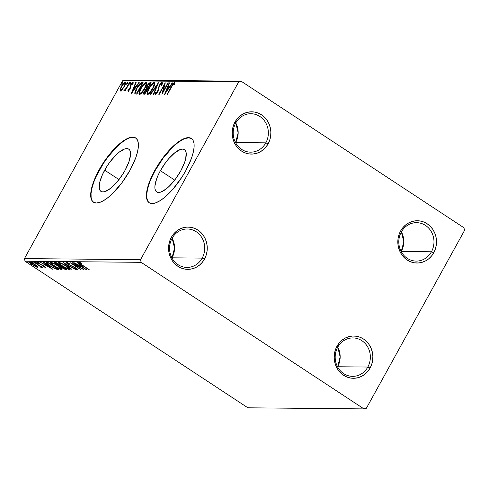 <?xml version="1.0" encoding="UTF-8"?>
<svg xmlns="http://www.w3.org/2000/svg" width="489" height="489" viewBox="0 0 489 489"><rect width="100%" height="100%" fill="white"/><g stroke="black" fill="none" stroke-linecap="round" stroke-linejoin="round"><path stroke-width="0.73" d="M337.71 347.239A19.218 17.586 90.5 0 0 343.675 373.608A19.218 17.586 90.5 0 0 367.82 367.043L370.1 368.04A21.137 19.346 -89.5 0 1 343.541 375.259A21.137 19.346 -89.5 0 1 336.976 346.255L337.71 347.239A19.218 17.586 -89.5 0 1 352.948 337.923A19.218 17.586 -89.5 0 1 368.125 347.752A19.218 17.586 -89.5 0 1 367.82 367.043A19.218 17.586 -89.5 0 1 352.581 376.353A19.218 17.586 -89.5 0 1 337.404 366.524A19.218 17.586 -89.5 0 1 337.71 347.239L336.976 346.255L339.244 342.93L342.062 340.155L345.32 338.027L348.895 336.64L352.648 336.035L356.438 336.243L360.112 337.257L363.535 339.036L366.573 341.505L369.116 344.58L371.053 348.137L372.318 352.043L372.862 356.145L372.667 360.283L371.732 364.299L370.1 368.04L367.832 371.365L365.014 374.146L361.756 376.267L358.18 377.661L354.427 378.26L350.637 378.052L346.964 377.037L343.541 375.259L340.503 372.789L337.96 369.715L336.022 366.157L334.757 362.251L334.213 358.15L334.409 354.012L335.344 349.996L336.976 346.255A21.137 19.346 -89.5 0 1 363.535 339.036A21.137 19.346 -89.5 0 1 370.1 368.04L367.82 367.043L337.636 366.756L367.82 367.043A19.218 17.586 90.5 0 0 361.854 340.674A19.218 17.586 90.5 0 0 337.71 347.239M401.335 231.975A19.218 17.586 90.5 0 0 407.3 258.345A19.218 17.586 90.5 0 0 431.451 251.78L433.731 252.776A21.137 19.346 -89.5 0 1 407.166 259.995A21.137 19.346 -89.5 0 1 400.607 230.991L401.335 231.975A19.218 17.586 -89.5 0 1 416.573 222.666A19.218 17.586 -89.5 0 1 431.75 232.489A19.218 17.586 -89.5 0 1 431.451 251.78A19.218 17.586 -89.5 0 1 416.212 261.089A19.218 17.586 -89.5 0 1 401.029 251.26A19.218 17.586 -89.5 0 1 401.335 231.975L400.607 230.991L402.875 227.666L405.693 224.891L408.951 222.764L412.527 221.376L416.28 220.771L420.063 220.979L423.743 221.994L427.166 223.773L430.204 226.242L432.741 229.317L434.684 232.874L435.95 236.78L436.494 240.881L436.292 245.02L435.363 249.035L433.731 252.776L431.457 256.102L428.639 258.883L425.381 261.004L421.805 262.397L418.052 262.996L414.269 262.789L410.589 261.774L407.166 259.995L404.128 257.526L401.591 254.451L399.654 250.894L398.382 246.988L397.838 242.892L398.04 238.754L398.969 234.732L400.607 230.991A21.137 19.346 -89.5 0 1 427.166 223.773A21.137 19.346 -89.5 0 1 433.731 252.776L431.451 251.78L401.267 251.493L431.451 251.78A19.218 17.586 90.5 0 0 425.485 225.411A19.218 17.586 90.5 0 0 401.335 231.975M235.716 123.039A19.218 17.586 90.5 0 0 241.682 149.408A19.218 17.586 90.5 0 0 265.827 142.843L268.106 143.845A21.137 19.346 -89.5 0 1 241.548 151.064A21.137 19.346 -89.5 0 1 234.983 122.054L235.716 123.039A19.218 17.586 -89.5 0 1 250.955 113.729A19.218 17.586 -89.5 0 1 266.132 123.558A19.218 17.586 -89.5 0 1 265.827 142.843A19.218 17.586 -89.5 0 1 250.588 152.158A19.218 17.586 -89.5 0 1 235.411 142.33A19.218 17.586 -89.5 0 1 235.716 123.039L234.983 122.054L237.251 118.729L240.068 115.954L243.326 113.827L246.902 112.439L250.655 111.834L254.445 112.048L258.119 113.057L261.542 114.836L264.58 117.311L267.122 120.386L269.06 123.943L270.325 127.843L270.869 131.944L270.674 136.083L269.739 140.098L268.106 143.845L265.839 147.165L263.021 149.946L259.763 152.067L256.187 153.46L252.434 154.059L248.644 153.852L244.971 152.837L241.548 151.064L238.51 148.589L235.967 145.514L234.029 141.957L232.764 138.051L232.22 133.955L232.416 129.817L233.351 125.801L234.983 122.054A21.137 19.346 -89.5 0 1 261.542 114.836A21.137 19.346 -89.5 0 1 268.106 143.845L265.827 142.843L235.643 142.562L265.827 142.843A19.218 17.586 90.5 0 0 259.861 116.474A19.218 17.586 90.5 0 0 235.716 123.039M172.085 238.302A19.218 17.586 90.5 0 0 178.051 264.671A19.218 17.586 90.5 0 0 202.201 258.106L204.475 259.103A21.137 19.346 -89.5 0 1 177.917 266.328A21.137 19.346 -89.5 0 1 171.352 237.318L172.085 238.302A19.218 17.586 -89.5 0 1 187.324 228.993A19.218 17.586 -89.5 0 1 202.501 238.821A19.218 17.586 -89.5 0 1 202.201 258.106A19.218 17.586 -89.5 0 1 186.963 267.416A19.218 17.586 -89.5 0 1 171.78 257.593A19.218 17.586 -89.5 0 1 172.085 238.302L171.352 237.318L173.626 233.993L176.443 231.218L179.701 229.09L183.277 227.703L187.03 227.098L190.814 227.312L194.494 228.32L197.917 230.099L200.955 232.575L203.491 235.649L205.429 239.207L206.7 243.106L207.244 247.208L207.043 251.346L206.113 255.362L204.475 259.103L202.208 262.428L199.39 265.209L196.132 267.33L192.556 268.724L188.803 269.323L185.019 269.115L181.34 268.1L177.917 266.328L174.879 263.852L172.342 260.778L170.398 257.22L169.133 253.314L168.589 249.219L168.791 245.081L169.72 241.059L171.352 237.318A21.137 19.346 -89.5 0 1 197.917 230.099A21.137 19.346 -89.5 0 1 204.475 259.103L202.201 258.106L172.018 257.825L202.201 258.106A19.218 17.586 90.5 0 0 196.23 231.737A19.218 17.586 90.5 0 0 172.085 238.302M160.386 170.692A25.287 8.771 123.3 0 1 184.469 149.665A25.287 8.771 123.3 0 1 180.753 170.887L175.404 179.17L169.316 186.181L166.284 188.858L160.826 192.061L158.607 192.458L156.853 192.024L155.624 190.771L154.964 188.754L154.909 186.046L156.584 178.992L158.247 174.921L160.386 170.692L165.74 162.409L168.748 158.668L174.86 152.721L180.319 149.518L182.531 149.121L184.292 149.555L185.52 150.808L186.175 152.825L185.686 158.833L184.561 162.586L180.753 170.887A25.287 8.771 123.3 0 1 156.676 191.914A25.287 8.771 123.3 0 1 160.386 170.692L174.695 180.105L160.386 170.692M104.67 170.166A25.287 8.771 123.3 0 1 128.748 149.139A25.287 8.771 123.3 0 1 125.037 170.361L122.507 174.585L116.675 182.385L110.563 188.332L105.104 191.535L102.892 191.932L101.131 191.499L99.903 190.245L99.249 188.228L99.738 182.22L102.531 174.396L107.195 165.942L110.019 161.883L116.107 154.872L119.139 152.195L124.597 148.992L126.816 148.595L128.57 149.029L129.799 150.282L130.459 152.299L130.514 155.007L128.839 162.061L125.037 170.361A25.287 8.771 123.3 0 1 100.954 191.388A25.287 8.771 123.3 0 1 104.67 170.166L118.974 179.579L104.67 170.166M135.82 138.057A38.429 13.331 -56.7 0 0 99.377 170.117L99.071 169.921A38.429 13.331 123.3 0 1 135.667 137.959A38.429 13.331 123.3 0 1 130.031 170.209L135.808 157.599L137.519 151.89L138.35 146.883L138.265 142.764L137.268 139.695L135.398 137.794L132.733 137.134L129.359 137.739L125.422 139.585L121.07 142.605L111.779 151.645L102.916 163.497L99.071 169.921L93.295 182.531L91.584 188.241L90.752 193.247L90.838 197.367L91.834 200.435L93.699 202.336L96.37 202.996L99.738 202.391L103.68 200.545L108.032 197.525L112.641 193.455L121.895 182.8L130.031 170.209A38.429 13.331 123.3 0 1 93.43 202.171A38.429 13.331 123.3 0 1 99.071 169.921L99.377 170.117A38.429 13.331 -56.7 0 0 93.582 202.269M191.535 138.589A38.429 13.331 -56.7 0 0 155.092 170.643L154.793 170.447A38.429 13.331 123.3 0 1 191.388 138.485A38.429 13.331 123.3 0 1 185.747 170.74L191.529 158.124L193.241 152.415L194.072 147.409L193.986 143.289L192.99 140.221L191.12 138.32L188.448 137.66L185.08 138.265L181.144 140.111L176.786 143.13L167.501 152.171L162.929 157.855L158.638 164.023L151.541 176.871L147.299 188.766L146.474 193.772L146.553 197.892L147.55 200.961L149.42 202.862L152.091 203.522L155.459 202.917L159.396 201.071L163.754 198.057L173.039 189.011L181.902 177.159L185.747 170.74A38.429 13.331 123.3 0 1 149.151 202.697A38.429 13.331 123.3 0 1 154.793 170.447L155.092 170.643A38.429 13.331 -56.7 0 0 149.304 202.794M241.12 81.198L125.037 80.104L122.617 80.758L238.699 81.859L140.532 259.69L24.45 258.595L122.617 80.758L24.45 258.595L25.049 261.23L141.132 262.33L363.963 408.896L247.88 407.802L25.049 261.23L247.88 407.802L363.963 408.896L366.383 408.242L464.55 230.405L463.951 227.77L241.12 81.198L238.699 81.859L140.532 259.69L141.132 262.33L363.963 408.896L366.383 408.242L464.55 230.405L463.951 227.77L241.12 81.198L238.699 81.859L122.617 80.758L125.037 80.104L241.12 81.198M29.817 262.165C29.248 262.459 30.061 263.32 32.256 264.757L37.794 267.41L38.008 267.012L37.794 267.41L37.195 266.169L33.863 263.889L30.257 262.226L29.56 262.22L30.018 263.045L33.001 265.234L36.797 267.177L37.94 267.397L37.94 266.915L35.312 264.787C33.136 263.351 31.308 262.477 29.817 262.165L29.517 262.263M41.376 267.44L40.942 266.419L42.378 267.367L34.261 262.293L39.664 265.906L40.795 267.269L41.498 267.367L40.831 266.615L42.378 267.367L34.261 262.293L41.492 267.404M45.404 267.483C45.721 267.342 45.312 266.902 44.175 266.157L39.23 263.669L38.497 262.862L38.655 262.581L38.497 262.862L39.878 263.4L39.407 262.929L37.506 262.238C37.158 262.391 37.61 262.88 38.851 263.693L43.111 265.515L44.432 266.86L43.087 266.322L43.503 266.749L45.538 267.452L43.533 265.759L39.016 263.528L38.417 262.88L39.878 263.4L39.407 262.929L37.353 262.269L38.472 263.437L43.796 266.181L44.499 266.841L43.087 266.322L43.503 266.749L45.563 267.428M46.687 262.41C45.624 262.648 46.644 263.773 49.744 265.772L55.99 269.084L56.253 268.62L55.99 269.084L57.665 269.347L57.879 268.956L57.665 269.347L58.484 269.353L47.94 262.422L46.278 262.452L46.4 263.186L52.873 267.66L56.131 269.127L58.484 269.353L47.94 262.422L46.1 262.569M54.915 262.489C54.322 262.648 54.896 263.302 56.632 264.445L60.178 266.224L60.422 265.784L60.178 266.224L61.914 267.697C63.582 268.791 64.866 269.366 65.77 269.427L65.972 269.06L65.77 269.427L66.541 269.433L55.997 262.501L54.658 262.795L56.632 264.445L60.178 266.224L63.558 268.669L66.541 269.433L55.997 262.501L54.621 262.581M63.295 262.569L72.024 269.482L65.801 264.243L75.569 269.518L63.295 262.569L72.024 269.482L65.801 264.243L75.569 269.518L63.295 262.569M72.739 262.66L80.581 267.813L70.031 262.63L80.569 269.567L73.124 264.396L83.692 269.592L73.154 262.66L80.581 267.813L70.031 262.63L80.569 269.567L73.124 264.396L83.692 269.592L72.739 262.66M78.943 262.544C78.668 262.893 79.566 263.699 81.645 264.959L89.181 269.647L80.392 263.815L80.031 263.253L81.785 263.883L81.186 263.351L78.943 262.544L79.157 263.21L88.766 269.641L82.17 265.032L80.031 263.253L81.785 263.883L81.186 263.351L78.729 262.611M86.333 269.622L77.531 262.703L79.896 264.916L78.374 264.904L73.986 262.672L86.333 269.622L77.531 262.703L79.896 264.916L78.374 264.904L73.986 262.672L86.333 269.622M66.455 262.422C66.021 262.63 66.596 263.247 68.167 264.286L75.752 267.929L76.431 268.999L74.359 268.106L74.676 268.528L77.506 269.714C77.892 269.537 77.39 268.999 76.015 268.1L68.594 264.304L67.568 263.137L67.745 262.819L67.568 263.137L69.976 263.95L66.345 262.434L68.674 264.61L75.874 268.284L76.528 268.987L74.359 268.106L74.676 268.528L77.506 269.714L76.437 268.388L68.594 264.304L67.494 263.143L69.976 263.95L66.247 262.489M58.637 262.349C57.916 262.789 59.071 263.999 62.109 265.979L62.109 265.979C65.123 267.978 67.671 269.194 69.75 269.641L70.031 269.133L69.75 269.641C70.434 269.176 69.261 267.96 66.223 265.985L61.07 263.113L58.295 262.434L58.98 263.602L61.186 265.356L67.311 268.877L69.475 269.616L70.098 269.274L66.223 265.985C63.24 264.011 60.715 262.801 58.637 262.349L58.264 262.471M50.581 262.275C49.86 262.709 51.015 263.919 54.053 265.9L54.053 265.9C57.066 267.899 59.615 269.121 61.693 269.561L61.975 269.06L61.693 269.561C62.378 269.103 61.204 267.886 58.167 265.906L53.014 263.039L50.239 262.361L50.923 263.522L53.13 265.276L59.255 268.803L61.418 269.537L62.042 269.194L58.167 265.906C55.184 263.932 52.659 262.721 50.581 262.275L50.208 262.397M52.855 269.305L44.053 262.385L43.6 262.385L46.424 264.598L44.902 264.586L40.514 262.355L52.788 269.305L44.053 262.385L43.6 262.385L46.424 264.598L44.902 264.586L40.514 262.355L52.855 269.305M35.514 262.22L37.329 263.363L35.453 262.238M32.323 262.19L34.132 263.333L32.256 262.208M27.109 262.141L28.924 263.284L27.048 262.159M122.274 89.628L124.903 85.52L125.642 82.696L125.196 82.293L124.304 82.684L122.183 85.129L120.221 88.925L120.098 90.911L121.755 90.184L124.328 86.645C125.661 84.249 125.948 82.8 125.196 82.293C123.888 82.782 122.58 84.224 121.272 86.614L120.025 89.609L120.38 91.009L122.274 89.628M129.836 82.482L129.42 82.482L126.199 88.203L123.888 91.021L125.453 89.664L124.768 90.905L125.184 90.905L129.836 82.482L129.42 82.482L126.199 88.203L123.809 90.752L123.962 91.046L125.453 89.664L124.768 90.905L125.184 90.905L129.836 82.482M128.595 91.48L128.454 90.269L127.849 89.878L127.996 91.082L129.004 90.349L130.539 87.733L131.241 84.511L132.226 83.43L132.44 84.291L133.106 83.515L133.197 82.696L132.653 82.415L130.777 84.579L129.762 88.521L128.772 89.939L128.418 89.952L128.491 89.157L127.849 89.878L127.996 91.082L130.007 88.882L131.101 84.75L132.354 83.399L133.045 83.821M134.86 93.699L136.737 94.132L143.1 82.61L141.327 82.665L139.64 83.894L135.557 90.416L134.823 93.607L136.737 94.132L143.1 82.61L141.841 82.598L142.446 82.996L141.841 82.598C140.166 83.002 138.442 84.866 136.669 88.197C135.3 90.557 134.695 92.397 134.86 93.699L135.068 93.943M151.156 82.684L149.389 82.922L147.158 85.636L146.217 87.708L146.217 88.888L143.632 92.959L143.589 94.053L144.793 94.212L151.156 82.684L150.074 82.678C149.078 82.947 148.045 84.029 146.993 85.936L146.217 88.888L144.359 91.339C143.363 93.154 143.253 94.108 144.029 94.206L144.793 94.212L151.156 82.684M158.448 82.757L150.282 94.261L150.734 94.267L156.877 85.538L153.369 94.291L153.821 94.298L158.381 82.751L150.282 94.261L150.734 94.267L156.877 85.538L153.369 94.291L153.821 94.298L158.448 82.757M167.898 82.843L163.161 91.419L165.184 82.818L158.827 94.346L159.243 94.346L163.986 85.752L161.951 94.371L168.314 82.849L167.898 82.843L168.204 83.044L167.898 82.843L163.161 91.419L165.282 82.818L158.827 94.346L159.243 94.346L163.986 85.752L161.951 94.371L168.314 82.849L167.898 82.843M171.67 86.755L173.497 84.004L174.005 83.839L174.127 84.835L174.824 83.949L174.536 82.61L172.837 84.084L167.018 94.42L167.434 94.426L171.67 86.755L173.888 83.79L174.127 84.835L174.824 83.949L174.536 82.61C173.381 83.203 172.305 84.542 171.315 86.639L167.018 94.42L167.434 94.426L171.67 86.755M164.591 94.401L172.69 82.892L172.232 82.885L169.64 86.571L168.118 86.559L169.597 82.861L169.145 82.855L164.591 94.401L172.69 82.892L172.232 82.885L169.64 86.571L168.118 86.559L169.597 82.861L169.145 82.855L164.591 94.401M155.991 93.423L156.517 93.772L155.991 93.423L156.077 91.944L155.361 92.647L155.826 92.953L155.361 92.647L155.331 94.609L157.782 91.926L159.591 85.618L161.425 83.674L161.217 85.606L161.877 85.019C162.47 83.613 162.531 82.769 162.048 82.488L160.612 83.54L159.182 85.599L157.544 91.571L156.125 93.399L156.077 91.944L155.361 92.647L155.172 94.56L156.566 93.717L158.026 91.467L159.102 86.755L160.019 84.927L161.425 83.674L161.217 85.606L161.877 85.019L162.397 82.996L162.048 82.488C161.101 82.837 160.147 83.87 159.182 85.599L157.342 91.975L155.893 93.399L156.498 93.796M153.008 88.448L154.402 85.416L154.83 83.008L153.968 82.452L152.238 83.68L148.259 89.505L147.11 92.452L147.165 94.389L148.143 94.377L149.579 93.24L153.008 88.448C154.836 85.165 155.245 83.154 154.231 82.415C152.409 83.154 150.6 85.165 148.809 88.46C146.945 91.785 146.535 93.809 147.574 94.536C149.408 93.766 151.223 91.73 153.008 88.448M144.952 88.368L146.345 85.337L146.773 82.928L145.911 82.372L144.182 83.607L140.202 89.426L139.053 92.372L139.108 94.316L140.086 94.304L141.523 93.167L144.952 88.368C146.779 85.086 147.189 83.081 146.174 82.341C144.353 83.075 142.543 85.092 140.753 88.387C138.888 91.712 138.479 93.735 139.518 94.456C141.352 93.686 143.167 91.657 144.952 88.368M131.113 94.084L139.212 82.574L138.76 82.568L136.162 86.26L134.64 86.241L136.125 82.543L135.673 82.537L131.046 94.084L139.212 82.574L138.76 82.568L136.162 86.26L134.64 86.241L136.125 82.543L135.673 82.537L131.113 94.084M130.71 83.307L130.991 82.439L130.447 82.672L129.762 84.242L130.612 83.478L130.893 82.348L130.013 83.301L129.829 84.267L130.71 83.307M127.513 83.277L127.495 82.403L126.572 84.212L127.415 83.448L127.696 82.317L126.816 83.271L126.633 84.236L127.513 83.277M122.305 83.228L122.287 82.354L121.364 84.163L122.207 83.399L122.488 82.268L121.608 83.222L121.425 84.187L122.305 83.228M181.443 140.306L177.085 143.326L172.483 147.397L163.228 158.051L155.092 170.643L151.847 177.073M149.316 183.259L147.605 188.962L146.773 193.974L146.859 198.088L147.855 201.156M191.419 138.521L188.754 137.855L185.38 138.46M125.722 139.781L121.37 142.8L116.761 146.871L107.507 157.525L103.216 163.693L96.125 176.547M93.595 182.733L91.883 188.436L91.052 193.448L91.137 197.562L92.134 200.631M135.704 137.99L133.032 137.33L129.664 137.935M171.621 86.84L171.315 86.639L171.621 86.84M173.962 83.808L174.891 83.057M174.561 84.285L174.072 83.961L174.561 84.285M174.976 83.026L173.821 83.974M166.193 92.115L166.333 91.779L166.193 92.115M167.947 87.745L168.357 86.718L167.947 87.745M169.506 83.093L169.145 82.855L169.506 83.093M168.717 86.956L168.118 86.559L169.817 86.963L168.717 86.956M169.952 86.779L169.64 86.571L169.952 86.779M172.544 83.087L172.232 82.885L172.544 83.087M166.089 91.62L167.641 87.745L169.121 87.959L168.809 87.751L166.089 91.62L166.401 91.822L166.089 91.62L167.641 87.745L168.809 87.751L166.089 91.62M163.057 92.372L163.271 91.492L163.057 92.372M164.481 86.076L163.986 85.752L164.481 86.076M164.28 85.948L164.695 85.196L164.28 85.948M163.467 91.62L163.161 91.419L163.467 91.62M161.425 83.674L162.03 84.071M155.936 95.007L155.967 93.044L155.649 94.346M157.647 92.17L157.342 91.975L157.647 92.17M158.338 90.758L157.91 90.477L158.338 90.758M158.625 89.805L158.033 89.328L158.632 89.725L158.766 88.717M159.493 85.801L159.182 85.599L159.493 85.801M161.449 83.68L162.397 82.941M162.513 82.904L161.217 83.931M162.36 82.959L162 83.173M158.815 88.497L158.583 90.288M157.238 85.771L156.877 85.538L157.238 85.771M147.232 94.444L147.574 94.536M147.611 94.536L147.715 92.849M149.114 88.662L148.809 88.46L149.114 88.662M153.277 83.662L154.787 82.818M154.768 82.769L154.231 82.415L154.768 82.769M154.555 82.507L154.231 82.415M154.836 82.812L152.843 84.077M147.556 93.662L147.617 94.56M154.371 84.022L154.658 85.025M149.273 93.619L148.632 93.717M153.595 83.601L154.059 84.628L152.586 88.448L152.892 88.65L152.586 88.448L149.585 92.537L148.033 93.32L147.861 91.651L149.224 88.466L151.724 84.878L153.595 83.601C154.39 84.206 154.053 85.826 152.586 88.448C151.15 91.088 149.695 92.727 148.21 93.35L148.809 93.747L148.21 93.35C147.409 92.733 147.745 91.101 149.224 88.466C150.667 85.807 152.122 84.181 153.595 83.601L154.671 84.518M148.21 93.35L149.108 93.692M143.662 94.114L144.029 94.206M144.671 91.541L144.359 91.339L144.671 91.541M146.767 89.334L146.217 88.888L146.822 89.285L146.877 87.928M147.299 86.137L146.993 85.936L147.299 86.137M149.347 83.882L150.679 83.069L150.074 82.678L150.942 83.075L149.151 84.09M146.938 87.745L146.7 89.395M144.237 93.35L144.114 93.827M147.953 88.533L146.926 88.002L147.409 85.936C148.228 84.524 148.962 83.833 149.61 83.857L150.398 84.065L150.086 83.863L147.513 88.148L147.978 88.454L146.847 87.879L147.079 86.602L148.577 84.34L150.086 83.863L147.721 88.148L148.033 88.35L146.926 88.002M144.597 93.02L144.463 91.981L145.453 90.288L146.431 89.401L147.378 89.536L147.073 89.328L145.031 93.026L144.396 92.971L145.202 93.417L144.597 93.02C144.127 92.971 144.188 92.403 144.787 91.321C145.551 89.976 146.242 89.316 146.859 89.328L145.031 93.026L145.337 93.228L144.597 93.02L144.946 93.326M147.513 88.148L148.112 88.546L147.525 88.399M139.176 94.371L139.518 94.456M139.499 93.582L139.658 92.769M141.058 88.588L140.753 88.387L141.058 88.588M145.221 83.582L146.731 82.739M146.712 82.69L146.174 82.341L146.712 82.69M146.498 82.427L146.174 82.341M146.779 82.739L144.787 84.004M146.315 83.949L146.602 84.945M141.217 93.54L140.575 93.637M145.539 83.521L146.003 84.554L144.53 88.368L144.836 88.57L144.53 88.368L141.529 92.464L139.976 93.24L139.805 91.577L141.407 87.971L143.668 84.805L145.539 83.521C146.333 84.132 145.997 85.746 144.53 88.368C143.094 91.015 141.639 92.647 140.154 93.277L140.753 93.674L140.154 93.277C139.353 92.653 139.689 91.027 141.168 88.393C142.611 85.728 144.066 84.108 145.539 83.521L146.614 84.444M140.154 93.277L141.052 93.613M136.975 88.399L136.669 88.197L136.975 88.399M140.594 83.931L142.446 82.996L140.239 84.291M136.321 93.063L137.305 93.344L136.37 93.112M142.03 83.79L136.975 92.947L137.281 93.154L136.7 92.947L137.207 93.283L135.679 92.61C135.49 91.608 135.96 90.141 137.085 88.203L140.306 84.065L142.342 83.992L142.03 83.79L136.975 92.947L135.875 92.794L135.587 92.293L137.085 88.203L139.768 84.481L142.03 83.79M136.431 93.161L135.679 92.61M132.721 91.798L132.855 91.461L132.721 91.798M134.469 87.427L134.885 86.4L134.469 87.427M136.034 82.775L135.673 82.537L136.034 82.775M135.245 86.639L134.64 86.241L136.345 86.651L135.245 86.639M136.474 86.461L136.162 86.26L136.474 86.461M139.072 82.775L138.76 82.568L139.072 82.775M132.617 91.302L134.169 87.427L135.642 87.641L135.331 87.439L132.617 91.302L132.929 91.504L132.617 91.302L134.169 87.427L135.331 87.439L132.617 91.302M132.354 83.399L132.44 84.291L133.106 83.515L132.88 82.366L133.155 82.543L132.88 82.366L130.661 84.786L130.973 84.994L130.661 84.786L130.074 86.095L130.679 86.492L130.551 87.678L130.679 86.492L130.074 86.095L129.952 87.28L130.551 87.678L129.952 87.28L130.257 88.393L129.891 88.154L129.567 88.919L129.872 89.12L129.567 88.919L128.54 90.049L129.004 90.355L128.54 90.049L128.491 89.157L127.849 89.878L128.595 90.11L128.35 91.076M128.54 90.049L129.072 90.422M132.476 83.448L133.21 82.83M133.252 82.812L132.366 83.57M130.514 83.631L130.013 83.301L130.514 83.631M125.765 89.866L125.453 89.664L125.765 89.866M126.553 88.436L126.199 88.203L126.553 88.436M128.167 85.514L127.855 85.312L128.167 85.514M129.726 82.684L129.42 82.482L129.726 82.684M127.317 83.601L126.816 83.271L127.317 83.601M120.985 91.406L120.63 90.007L120.025 89.609L120.685 89.787M121.584 86.816L121.272 86.614L121.584 86.816M124.616 83.326L125.649 82.702M125.606 82.562L125.196 82.293L125.606 82.562M125.704 82.696L124.726 83.228M120.716 89.67L120.551 91.021M125.349 83.741L125.545 84.053M120.954 89.976L120.765 88.778L121.694 86.608L123.344 84.23L124.744 83.35L124.842 84.481L123.919 86.632L124.224 86.834L123.919 86.632L122.226 89.059L120.954 89.976C120.441 89.518 120.691 88.399 121.694 86.608C122.66 84.829 123.638 83.735 124.622 83.326C125.16 83.747 124.921 84.848 123.919 86.632C122.947 88.423 121.957 89.536 120.954 89.976L121.345 90.282M124.622 83.326L125.502 83.906M122.109 83.552L121.608 83.222L122.109 83.552M80.092 263.003L79.744 262.74M80.214 262.923L80.031 263.253L80.214 262.923M80.294 262.624L80.031 263.253M79.524 262.55L80.184 263.07M79.89 265.148L79.475 264.91L79.89 265.148M80.404 264.959L79.634 265.613L80.404 264.959M83.76 267.948L79.634 265.613L80.936 265.38L83.76 267.948L79.634 265.613L80.801 265.625L83.76 267.948M67.788 262.526L67.568 263.137M77.011 268.816L76.706 268.687M76.914 268.308L76.431 268.999M67.555 262.941L67.121 262.569M66.932 262.391L67.61 262.978M76.632 268.657L77.354 268.944M69.75 269.641L70.11 269.512M69.921 268.968L68.98 268.736M59.487 263.076L58.814 262.361M58.625 262.043L59.737 263.302M68.662 268.626L69.982 268.974M68.656 268.926C66.962 268.553 64.915 267.569 62.525 265.979C60.068 264.384 59.138 263.406 59.737 263.064L59.958 262.66L59.737 263.064C61.406 263.43 63.436 264.402 65.813 265.979L65.813 265.979C68.252 267.575 69.2 268.553 68.656 268.926L62.916 266.236L59.994 264.06L59.462 263.131L61.693 263.681L65.037 265.484L68.344 267.899L68.918 268.626L68.656 268.926L69.291 268.168M59.799 262.507L59.737 263.064M61.247 266.297L61.675 266.621M55.935 263.039L55.312 262.495M55.263 262.44L55.99 263.082M65.031 268.528L65.489 268.675M61.907 266.474L61.528 266.114M65.043 268.718L62.311 267.685C61.107 266.878 60.819 266.481 61.449 266.493L61.614 266.193L61.449 266.493L61.773 266.297L65.153 268.522L64.218 268.657L62.623 267.886L61.162 266.774L61.663 266.493L65.043 268.718M61.455 265.918L61.094 266.578L61.449 266.493M60.581 265.784L57.048 264.451C55.795 263.602 55.508 263.186 56.186 263.204L56.424 262.776L56.186 263.204L56.773 263.009L60.691 265.588L59.456 265.661L57.69 264.849L55.862 263.485L56.663 263.204L60.581 265.784M56.174 262.611L55.801 263.29L56.186 263.204M61.693 269.561L62.054 269.439M61.865 268.889L60.923 268.663M51.431 262.996L50.758 262.287M50.569 261.963L51.681 263.229M60.605 268.553L61.926 268.895M60.599 268.852C58.906 268.473 56.858 267.495 54.468 265.906C52.011 264.304 51.082 263.333 51.681 262.984L51.901 262.581L51.681 262.984C53.35 263.357 55.379 264.329 57.757 265.906L57.757 265.906C60.196 267.495 61.143 268.479 60.599 268.852L55.251 266.407L51.938 263.987L51.406 263.058L53.637 263.608L57.372 265.655L60.288 267.825L60.862 268.547L60.599 268.852L61.235 268.094M51.742 262.434L51.681 262.984M57.415 268.657L57.011 268.595M47.402 263.131L46.663 262.41M46.583 262.306L47.629 263.32M56.871 268.565L57.684 268.675M48.607 263.131L56.987 268.644L55.214 268.43L50.165 265.778L47.311 263.29L47.69 262.611L47.335 263.253L48.387 262.715L48.16 263.125L48.717 262.935L56.987 268.644L54.658 268.241L50.165 265.778L47.347 263.473L48.607 263.131M46.418 264.83L46.003 264.598L46.418 264.83M46.926 264.641L46.162 265.301L46.926 264.641M50.281 267.63L46.162 265.301L47.457 265.062L50.281 267.63L46.162 265.301L47.323 265.307L50.281 267.63M44.866 266.175L44.432 266.86M38.765 262.232L38.497 262.862M38.191 262.287L38.839 262.776M41.045 266.811L40.795 267.269L41.045 266.811M40.929 266.138L40.495 266.823M30.679 262.66L30.214 262.214M29.878 261.743L30.819 262.782M36.834 266.389L37.164 266.517M36.846 266.786L32.665 264.757C31.015 263.687 30.385 263.027 30.764 262.789L30.954 262.446L30.764 262.789L34.89 264.781C36.547 265.857 37.195 266.523 36.846 266.786L33.197 265.099L30.581 262.837L34.627 264.61L36.608 266.077L36.846 266.786L37.402 266.065M30.929 262.196L30.764 262.789M172.146 238.198L174.549 248.021L172.018 257.825A19.218 17.586 90.5 0 0 172.146 238.198M235.771 122.935L238.174 132.763L235.643 142.562A19.218 17.586 90.5 0 0 235.771 122.935M401.396 231.865L403.798 241.694L401.267 251.493A19.218 17.586 90.5 0 0 401.396 231.865M337.765 347.129L340.167 356.958L337.636 366.756A19.218 17.586 90.5 0 0 337.765 347.129M141.132 262.33L25.049 261.23L24.45 258.595L140.532 259.69L141.132 262.33M135.973 138.155L135.667 137.959M93.735 202.373L93.43 202.171M173.98 83.821L174.585 84.218M124.561 89.994L125.166 90.392"/></g></svg>
